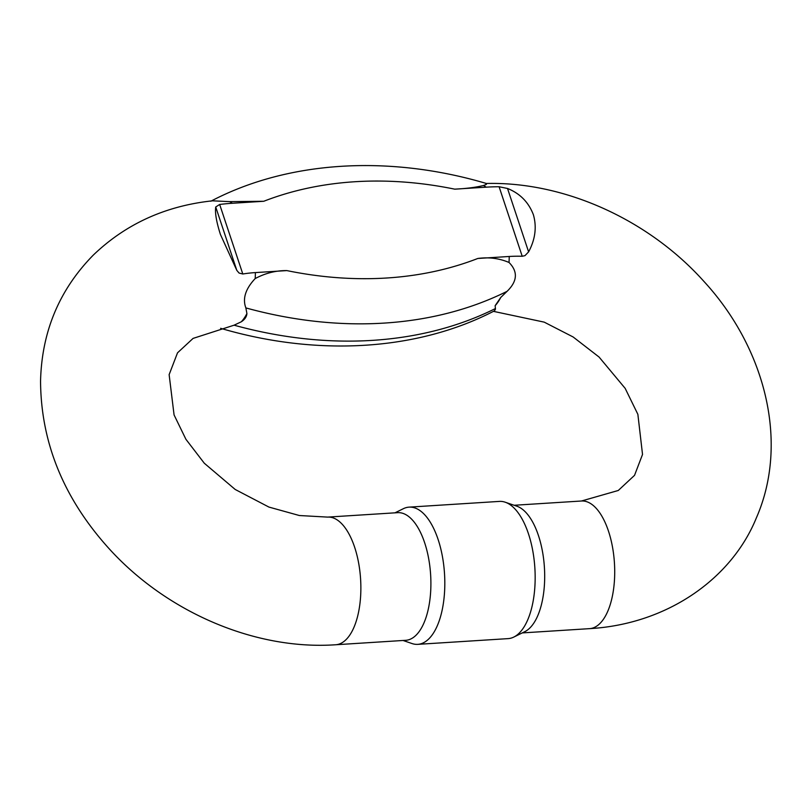 <?xml version="1.0" encoding="UTF-8"?>
<svg xmlns="http://www.w3.org/2000/svg" width="811" height="811" viewBox="0 0 811 811"><rect width="100%" height="100%" fill="white"/><g stroke="black" fill="none" stroke-linecap="round" stroke-linejoin="round"><path stroke-width="1.22" d="M499.089 186.743L507.524 188.476C519.932 193.434 528.559 202.172 533.374 214.692C536.892 226.958 535.301 239.357 528.61 251.876L524.97 255.647L522.213 256.266L499.089 186.743A227.79 175.521 34.3 0 0 486.174 187.169L454.728 189.156C466.122 188.618 475.692 187.402 483.427 185.516L486.225 184.482L486.732 183.58C389.513 154.708 288.341 160.517 210.83 201.229M500.752 297.455A63.947 28.973 86.4 0 1 495.146 305.676L500.752 297.455L507.068 291.342C517.438 281.265 518.087 271.634 509.024 262.47C499.241 258.303 488.83 256.975 477.791 258.476L509.227 256.479A146.071 112.547 -145.7 0 1 522.213 256.266M495.146 305.676L495.46 309.123L494.528 310.795C417.432 350.95 317.131 356.708 220.612 328.313M241.313 321.785L234.085 325.191L193.079 338.4L177.518 352.826L169.134 374.652L174.071 414.928L185.922 439.298L204.291 463.223L235.2 489.469L268.928 507.078L299.36 515.522L327.634 517.104A63.947 28.973 -93.6 0 1 357.793 558.83A63.947 28.973 -93.6 0 1 352.39 630.654A63.947 28.973 -93.6 0 1 335.734 644.755C254.451 650.381 165.637 611.636 108.177 547.658C63.501 497.873 40.955 442.38 40.55 381.19C41.736 331.75 59.304 289.73 93.275 255.12C125.735 223.948 165.485 205.852 212.512 200.824L229.584 201.625L263.768 201.27L232.331 203.267A227.79 175.521 34.3 0 0 219.669 204.463L242.803 273.996A146.071 112.547 -145.7 0 1 255.394 272.587L286.83 270.59C275.872 270.489 265.319 273.155 255.181 278.568C245.5 288.878 242.388 298.661 245.865 307.916L246.909 313.563A63.947 28.973 86.4 0 1 241.313 321.785C244.81 319.473 246.676 316.736 246.909 313.563M242.803 273.996L239.073 273.054L236.822 270.387L220.46 234.551C216.436 221.981 214.864 212.796 215.736 206.987L219.669 204.463M417.787 644.35L508.132 638.622A68.742 31.153 -93.6 0 0 513.799 637.071L524.829 631.647A63.947 28.973 -93.6 0 0 536.213 618.986A63.947 28.973 -93.6 0 0 542.711 552.828A63.947 28.973 -93.6 0 0 516.871 506.206L505.243 502.222A68.742 31.153 -93.6 0 0 499.424 501.401L409.079 507.139A68.742 31.153 86.4 0 1 444.519 573.772A68.742 31.153 86.4 0 1 417.787 644.35A68.742 31.153 86.4 0 1 411.958 643.528L403.057 640.477M335.734 644.755L405.753 640.305A63.947 28.973 -93.6 0 0 422.419 626.214A63.947 28.973 -93.6 0 0 427.823 554.389A63.947 28.973 -93.6 0 0 397.664 512.664L327.634 517.104M394.957 512.836L403.402 508.679A68.742 31.153 86.4 0 1 409.079 507.139M513.799 637.071A68.742 31.153 -93.6 0 0 534.865 568.035A68.742 31.153 -93.6 0 0 505.243 502.222M485.667 183.499C564.456 181.299 648.729 219.781 703.918 281.407C765.28 348.01 789.377 442.593 756.349 517.925C731.684 578.638 667.423 624.176 589.577 628.647A63.947 28.973 -93.6 0 0 606.233 614.545A63.947 28.973 -93.6 0 0 611.636 542.731A63.947 28.973 -93.6 0 0 581.477 501.005L618.276 490.483L634.537 475.337L642.525 454.444L637.872 414.34L625.169 388.357L599.065 357.043L573.154 336.991L544.211 322.139L493.433 311.353M483.427 185.516A63.947 28.973 86.4 0 1 486.174 187.169M509.227 256.479A63.947 28.973 86.4 0 1 509.024 262.47M229.584 201.625A63.947 28.973 86.4 0 1 232.331 203.267M255.394 272.587A63.947 28.973 86.4 0 1 255.181 278.568M286.83 270.59A370.728 285.654 34.3 0 0 477.791 258.476M454.728 189.156A370.728 285.654 34.3 0 0 263.768 201.27M234.085 325.191A403.523 310.927 34.3 0 0 495.298 308.616M507.068 291.342A403.523 310.927 -145.7 0 1 245.865 307.916M507.524 188.476L528.61 251.876M236.822 270.387L215.736 206.987M522.243 632.915L589.577 628.647M514.144 505.273L581.477 501.005"/></g></svg>
